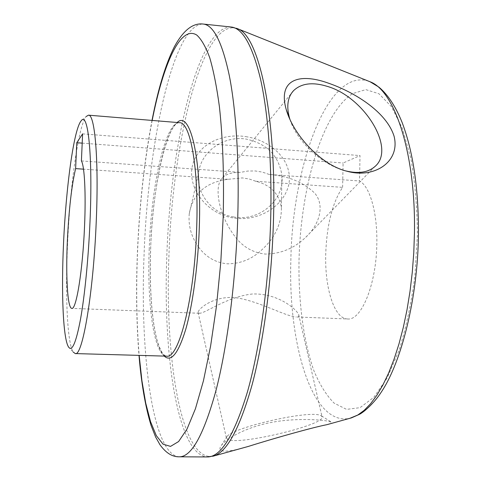 <?xml version="1.0" encoding="UTF-8"?>
<svg xmlns="http://www.w3.org/2000/svg" width="481" height="481" viewBox="0 0 481 481"><rect width="100%" height="100%" fill="white"/><g stroke="black" fill="none" stroke-linecap="round" stroke-linejoin="round"><path stroke-width="0.36" stroke-dasharray="2.4 1.8" d="M68.536 346.993L73.178 352.02C67.178 342.929 65.194 294.835 67.544 244.198C70.034 186.49 78.235 126.058 86.219 116.486L81.055 120.971M269.234 174.465L262.422 172.102L255.237 170.953L247.823 171.044L240.35 172.384C232.185 172.264 226.286 173.978 222.661 177.531C213.648 185.401 218.242 213.672 233.958 235.167C241.997 246.47 252.513 252.772 265.5 254.076C280.122 253.842 292.851 248.863 303.685 239.153L305.736 237.283C319.21 225.006 325.102 205.892 315.037 193.494C303.764 182.347 288.498 176.004 269.234 174.465L359.541 180.976C369.739 186.213 377.483 212.47 376.827 243.332C376.491 284.175 361.309 320.905 347.559 318.969L296.771 316.985C298.629 316.853 299.266 316.011 298.677 314.46C295.641 308.459 277.567 293.176 252.483 293.981C226.948 296.717 205.237 313.45 199.555 313.245L198.094 312.391C198.052 308.736 215.903 293.524 240.115 298.442C262.464 303.012 285.726 316.227 296.068 316.985M290.001 119.559C296.621 141.053 321.861 164.688 344.606 170.599L345.845 170.929M228.012 439.52L226.359 437.842L227.014 436.483C233.321 427.549 304.317 411.002 319.131 414.965L321.5 415.903L322.084 416.997C325.288 424.789 238.943 445.538 228.012 439.52M329.172 424.044C331.355 423.4 332.179 422.817 331.631 422.288L329.142 421.38C320.039 419.414 293.753 418.031 271.2 422.462C248.328 426.701 227.633 437.397 221.452 445.286C219.468 447.889 219.492 449.675 221.519 450.637C224.934 451.803 231.902 450.944 242.436 448.064M198.9 247.547C191.33 237.073 188.119 225.781 189.267 213.672C192.851 193.657 205.766 182.203 228.012 179.311L242.31 177.916L249.218 179.004L255.76 181.259C270.472 184.902 279.016 193.645 281.385 207.479C281.619 224.05 274.711 238.516 260.66 250.872C251.347 259.355 240.35 263.678 227.675 263.835C215.873 262.782 206.277 257.353 198.9 247.547M233.598 216.967C212.337 213.889 195.845 193.639 198.617 173.22C200.553 151.774 223.887 134.969 246.825 139.219C267.129 143.891 278.818 155.868 281.89 175.162C284.902 200.15 259.109 221.903 233.598 216.967M247.198 136.869C222.607 132.347 195.803 144.504 191.937 168.134C188.72 191.907 209.65 214.496 233.399 217.953C256.896 221.939 283.784 207.521 288.883 184.181C293.013 160.696 271.645 140.975 247.198 136.869M255.76 181.259L342.61 187.356C332.383 202.639 326.749 224.976 325.715 254.371C324.759 288.185 334.223 318.771 347.559 318.969M81.409 160.925L240.35 172.384M342.61 187.356L343.103 162.999L360.01 155.579L359.541 180.976M228.012 179.311L83.496 169.162M82.197 143.134L343.103 162.999M82.606 133.874L360.01 155.579M299.02 260.137C300.709 187.915 322.036 113.167 352.645 93.585L365.807 89.61L379.004 93.789L391.474 106.71L402.363 128.391L410.792 158.111C414.965 181.463 417.177 206.95 417.436 234.566L414.911 276.004C411.315 303.222 406.048 327.952 399.116 350.198L387.223 377.904L373.893 397.234L360.059 407.66L346.56 409.379L334.067 403.096C326.395 395.346 319.691 384.584 313.949 370.815C303.385 341.282 298.328 301.491 299.02 260.137M368.554 81.157C327.218 67.502 292.129 167.743 290.855 260.377C288.083 343.59 311.965 426.689 349.879 418.308M152.182 120.43C144.264 161.688 139.352 206.361 137.446 254.455C136.057 290.47 136.634 324.11 139.171 355.381M179.269 456.812C152.327 454.942 139.965 353.313 144.047 255.465C147.691 146.398 172.841 23.491 203.235 24.05M231.127 27.008C197.36 26.04 170.136 148.094 166.799 256.638C162.903 353.998 177.357 455.098 207.317 456.95M212.824 456.271C180.808 461.784 164.809 357.058 168.897 256.722C172.186 145.274 201.461 18.963 236.526 28.295M149.242 248.527C146.958 303.89 153.938 355.922 166.582 356.156L164.785 355.537L163.101 353.986C161.219 351.395 159.409 347.504 157.672 342.31C151.792 322.691 149.272 286.423 150.673 248.725C152.249 186.598 167.659 121.272 179.509 122.691C165.23 121.374 151.281 186.183 149.242 248.527M164.261 356.09C153.836 345.779 148.671 298.412 150.643 248.755C152.585 192.051 163.991 132.912 177.2 122.499M222.661 177.531L291.69 92.959M198.094 312.391L226.359 437.842M227.014 436.483L221.452 445.286M152.002 120.418C144.114 161.911 139.219 206.638 137.332 254.587C135.949 290.404 136.502 323.996 138.991 355.375M189.267 213.672L198.617 173.22M199.116 313.257L71.837 308.363M281.385 207.479L281.89 175.162M321.5 415.903L331.631 422.288M298.677 314.46L322.084 416.997M305.736 237.283L374.723 166.703"/><path stroke-width="0.72" d="M89.977 222.222C92.971 155.676 87.963 110.287 81.055 120.971C73.689 129.858 65.951 187.963 63.528 243.584C61.243 292.382 63.011 338.546 68.536 346.993C72.054 352.026 76.046 342.773 80.513 319.234C84.728 295.677 88.408 258.562 89.977 222.222M86.219 116.486L88.474 115.169C94.871 114.003 98.96 160.239 96.224 221.969C93.368 293.524 82.431 356.692 75.27 353.577L73.178 352.02M345.845 170.929L345.947 170.953C358.405 173.875 367.995 172.457 374.723 166.703C396.518 149.086 364.189 96.699 326.954 86.279C312.403 81.878 301.28 83.333 293.578 90.644C287.656 97.09 286.291 106.193 289.496 117.941L290.001 119.559M346.44 171.098C320.977 164.736 293.801 135.612 286.291 109.788C277.393 78.998 299.813 72.914 327.886 82.979C353.373 91.643 386.333 111.37 394.083 136.249C400.469 161.472 374.891 178.637 347.841 171.464L346.44 171.098M83.496 169.162L75.619 168.609C71.663 185.341 68.921 209.295 67.388 240.47C65.699 276.322 67.502 308.507 71.837 308.363C76.232 310.077 82.738 270.334 84.53 226.623C86.015 193.59 84.536 165.945 81.409 160.925L82.606 133.874L76.774 142.719L82.197 143.134M75.619 168.609L76.774 142.719M242.436 448.064L248.479 446.386C276.244 437.626 313.588 427.242 326.821 424.693L329.172 424.044M349.879 418.308L357.828 415.001L364.225 410.293L370.592 403.721L376.839 395.292L382.888 385.034L388.642 373.009L394.011 359.337L398.917 344.137L403.264 327.603L406.986 309.938L410.016 291.384L412.289 272.21L413.78 252.693L414.448 233.135C415.867 153.259 394.552 90.572 370.075 81.77L368.554 81.157M139.171 355.381L141.925 380.712L145.713 403.06L150.529 421.651L156.331 435.648L163.041 444.179L170.539 446.392L178.619 441.534L187.031 429.052L195.436 408.73L203.439 380.802L210.6 346.067L216.504 305.916L220.785 262.271L223.166 217.43C224.194 176.262 222.835 138.011 219.402 106.644C216.775 87.115 213.564 70.857 209.776 57.858C205.742 46.855 201.419 39.268 196.813 35.095C180.345 24.567 163.197 64.448 152.182 120.43M231.127 27.008L203.235 24.05C213.534 24.982 222.264 42.358 229.425 76.172C236.075 110.329 239.376 161.436 237.77 216.847C235.858 281.102 227.303 346.963 215.825 391.125C203.601 435.101 191.414 456.992 179.269 456.812L207.317 456.95C220.815 457.13 234.199 435.401 247.475 391.768C259.92 347.955 268.975 282.642 270.683 218.873C272.108 163.883 268.121 113.113 260.528 79.112C252.369 45.436 242.568 28.072 231.127 27.008L237.698 28.77C258.423 35.317 276.581 113.426 273.509 219.095C271.909 279.214 263.732 340.927 252.224 384.331C239.965 427.789 227.236 451.653 214.039 455.928L212.824 456.271M236.526 28.295L370.075 81.77L378.908 87.127C387.902 94.661 395.622 106.409 402.08 122.378C413.167 151.659 418.62 188.877 418.452 234.037C417.887 297.366 401.545 361.971 381.421 391.877C374.675 402.573 364.321 411.82 359.56 414.291L351.461 417.869L326.821 424.693M75.27 353.577L166.582 356.156C178.776 359.313 194.673 297.757 196.687 227.832C198.875 167.514 190.235 121.94 179.509 122.691L88.474 115.169M177.2 122.499C189.845 109.878 201.87 157.173 199.29 227.741C198.016 266.143 192.671 305.219 185.702 329.467C178.247 353.619 171.098 362.494 164.261 356.09M291.69 92.959L293.578 90.644M289.496 117.941L286.291 109.788M203.235 24.05C192.983 22.715 183.375 30.255 174.405 46.657C165.65 64.033 158.183 88.618 152.002 120.418M248.479 446.386L214.039 455.928L207.317 456.95M138.991 355.375C141.306 383.273 145.322 406.595 151.04 425.348L155.579 436.94L159.951 444.721C165.885 452.952 172.324 456.98 179.269 456.812M345.947 170.953L347.841 171.464"/></g></svg>
